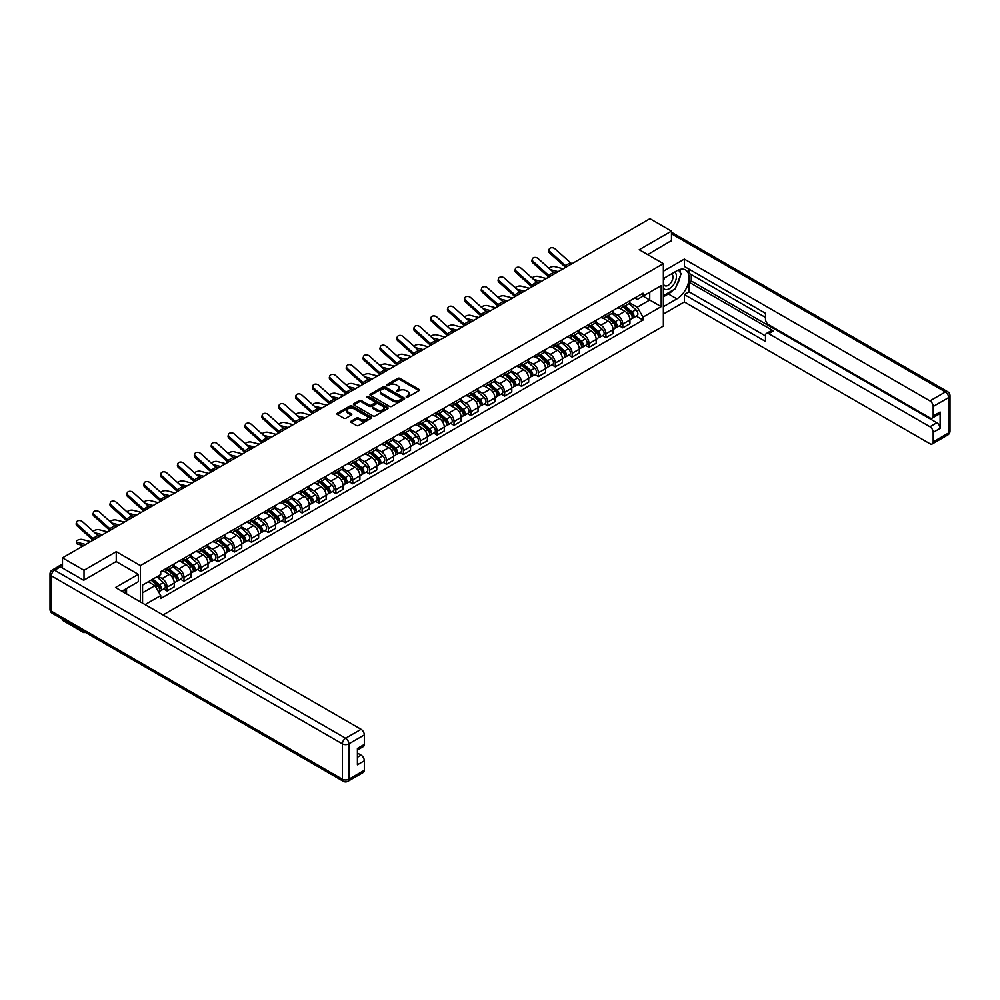 <?xml version="1.0" encoding="UTF-8"?>
<svg xmlns="http://www.w3.org/2000/svg" width="1000" height="1000" viewBox="0 0 1000 1000"><rect width="100%" height="100%" fill="white"/><g stroke="black" fill="none" stroke-linecap="round" stroke-linejoin="round"><path stroke-width="1.5" d="M406.238 397.15L407.713 397.15L419 390.637A1.5 0.862 0 0 0 419.438 390.025A1.5 0.862 0 0 0 419 389.412L399.888 378.375A1.5 0.862 0 0 0 397.762 378.375L386.475 384.888L386.475 385.75L389.425 384.913A4.8 2.775 0 0 1 396.225 384.913L397.812 385.825A4.8 2.775 0 0 1 399.225 387.788A4.8 2.775 0 0 1 397.812 389.75L396.35 391.45L399.3 390.613A4.8 2.775 0 0 1 406.1 390.613L407.688 391.525A4.8 2.775 0 0 1 409.1 393.488A4.8 2.775 0 0 1 407.688 395.45L406.238 397.15L406.238 396.3M351.138 421.175A1.5 0.862 0 0 0 350.7 421.788A1.5 0.862 0 0 0 351.138 422.4L356.5 425.5A1.5 0.862 0 0 0 358.625 425.5L371.163 418.263A1.5 0.862 0 0 0 371.6 417.65A1.5 0.862 0 0 0 371.163 417.038L352.05 406A1.5 0.862 0 0 0 349.925 406L337.388 413.237A1.5 0.862 0 0 0 336.95 413.85A1.5 0.862 0 0 0 337.388 414.462L343.875 418.2A1.5 0.862 0 0 0 345.988 418.2L351.35 415.1A1.5 0.862 0 0 0 351.8 414.487A1.5 0.862 0 0 0 351.35 413.875L348.137 412.025A4.013 2.325 0 0 1 346.962 410.387A4.013 2.325 0 0 1 349.45 408.237A4.013 2.325 0 0 1 353.825 408.738L366.413 416.012A4.013 2.325 0 0 1 367.587 417.65A4.013 2.325 0 0 1 365.1 419.787A4.013 2.325 0 0 1 360.725 419.288L358.625 418.075A1.5 0.862 0 0 0 356.5 418.075L351.138 421.175L351.138 422.4M140.387 565.6L116.263 551.663L84.012 570.275L62.488 557.85L649.95 218.688L671.475 231.112L639.237 249.725L663.363 263.65L140.387 565.6L140.387 601.888M389.538 406.425A1.5 0.862 0 0 0 391.662 406.425L404.188 399.188A1.5 0.862 0 0 0 404.625 398.575A1.5 0.862 0 0 0 404.188 397.962L385.075 386.925A1.5 0.862 0 0 0 382.95 386.925L370.412 394.162A1.5 0.862 0 0 0 369.975 394.775A1.5 0.862 0 0 0 370.412 395.387L389.538 406.425M367.175 397.388L368.237 397.525L368.237 396.275L387.675 407.5A1.5 0.862 0 0 1 388.113 408.113A1.5 0.862 0 0 1 387.675 408.725L375.138 415.962A1.5 0.862 0 0 1 373.025 415.962L353.9 404.925L353.9 403.7A1.5 0.862 0 0 0 353.462 404.312A1.5 0.862 0 0 0 353.9 404.925M353.9 403.7L359.263 400.6A1.5 0.862 0 0 1 361.388 400.6L369.137 405.075A1.5 0.862 0 0 0 371.262 405.075L374.825 403.025A1.5 0.862 0 0 0 375.262 402.413A1.5 0.862 0 0 0 374.825 401.8L366.75 397.137L368.237 396.275M84.012 631.613L84.012 632.737L62.488 620.312L62.488 619.175M163.05 614.975L663.363 326.112L663.363 263.65M84.012 632.737L85 632.175M84.012 570.275L84.012 580.087M62.488 557.85L62.488 568.038M58.025 566.688A3.062 1.762 -120 0 0 57.6 566.812A3.062 1.762 -120 0 0 57.275 567.112M671.475 240.925L671.475 231.112M622.788 304.875A7.037 4.062 60 0 1 621.337 308.038L628.475 303.913A7.037 4.062 -120 0 0 629.938 300.763M612.663 312.462L617.812 315.438A7.037 4.062 60 0 1 622.788 324.062L629.938 319.938A7.037 4.062 -120 0 0 624.963 311.312L619.85 308.363M629.938 319.938L629.938 323.75L622.788 327.863L619.375 325.887M621.337 308.038A7.037 4.062 60 0 1 617.875 307.725M622.788 324.062L622.788 327.863M605.913 314.625A7.037 4.062 60 0 1 604.462 317.787L611.6 313.663A7.037 4.062 -120 0 0 613.05 310.5M602.487 335.637L605.913 337.612L613.062 333.488L613.062 329.675A7.037 4.062 -120 0 0 608.075 321.062L602.975 318.113M604.462 317.787A7.037 4.062 60 0 1 600.988 317.462M595.788 322.2L600.938 325.175A7.037 4.062 60 0 1 605.913 333.8L605.913 337.612M589.038 324.375A7.037 4.062 60 0 1 587.575 327.525L594.725 323.4A7.037 4.062 -120 0 0 596.175 320.25M585.612 345.375L589.038 347.35L596.175 343.237L596.175 339.425A7.037 4.062 -120 0 0 591.2 330.8L586.087 327.85M587.575 327.525A7.037 4.062 60 0 1 584.113 327.212M578.9 331.95L584.062 334.925A7.037 4.062 60 0 1 589.038 343.55L589.038 347.35M572.163 334.113A7.037 4.062 60 0 1 570.7 337.275L577.85 333.15A7.037 4.062 -120 0 0 579.3 329.988M568.737 355.125L572.163 357.1L579.3 352.975L579.3 349.162A7.037 4.062 -120 0 0 574.325 340.55L569.212 337.6M570.7 337.275A7.037 4.062 60 0 1 567.238 336.95M562.025 341.688L567.188 344.675A7.037 4.062 60 0 1 572.163 353.288L572.163 357.1M555.288 343.862A7.037 4.062 60 0 1 553.825 347.013L560.962 342.887A7.037 4.062 -120 0 0 562.425 339.738M551.862 364.862L555.288 366.838L562.425 362.725L562.425 358.913A7.037 4.062 -120 0 0 557.45 350.288L552.337 347.337M553.825 347.013A7.037 4.062 60 0 1 550.363 346.7M545.15 351.438L550.312 354.412A7.037 4.062 60 0 1 555.288 363.038L555.288 366.838M538.413 353.6A7.037 4.062 60 0 1 536.95 356.763L544.087 352.638A7.037 4.062 -120 0 0 545.55 349.475M534.987 374.613L538.413 376.587L545.55 372.463L545.55 368.65A7.037 4.062 -120 0 0 540.575 360.037L535.462 357.088M536.95 356.763A7.037 4.062 60 0 1 533.488 356.438M528.275 361.175L533.425 364.162A7.037 4.062 60 0 1 538.413 372.775L538.413 376.587M521.525 363.35A7.037 4.062 60 0 1 520.075 366.5L527.212 362.388A7.037 4.062 -120 0 0 528.675 359.225M518.1 384.35L521.525 386.325L528.675 382.212L528.675 378.4A7.037 4.062 -120 0 0 523.688 369.775L518.587 366.825M520.075 366.5A7.037 4.062 60 0 1 516.613 366.188M511.4 370.925L516.55 373.9A7.037 4.062 60 0 1 521.525 382.525L521.525 386.325M504.65 373.088A7.037 4.062 60 0 1 503.2 376.25L510.337 372.125A7.037 4.062 -120 0 0 511.788 368.963M501.225 394.1L504.65 396.075L511.788 391.95L511.788 388.137A7.037 4.062 -120 0 0 506.812 379.525L501.7 376.575M503.2 376.25A7.037 4.062 60 0 1 499.725 375.925M494.513 380.662L499.675 383.65A7.037 4.062 60 0 1 504.65 392.262L504.65 396.075M487.775 382.837A7.037 4.062 60 0 1 486.312 385.988L493.462 381.875A7.037 4.062 -120 0 0 494.913 378.713M484.35 403.837L487.775 405.825L494.913 401.7L494.913 397.887A7.037 4.062 -120 0 0 489.938 389.263L484.825 386.312M486.312 385.988A7.037 4.062 60 0 1 482.85 385.675M477.638 390.412L482.8 393.387A7.037 4.062 60 0 1 487.775 402.013L487.775 405.825M470.9 392.575A7.037 4.062 60 0 1 469.438 395.737L476.575 391.613A7.037 4.062 -120 0 0 478.038 388.45M467.475 413.587L470.9 415.562L478.038 411.438L478.038 407.625A7.037 4.062 -120 0 0 473.062 399.012L467.95 396.062M469.438 395.737A7.037 4.062 60 0 1 465.975 395.425M460.763 400.15L465.925 403.137A7.037 4.062 60 0 1 470.9 411.75L470.9 415.562M454.025 402.325A7.037 4.062 60 0 1 452.562 405.475L459.7 401.362A7.037 4.062 -120 0 0 461.163 398.2M450.6 423.325L454.025 425.312L461.163 421.188L461.163 417.375A7.037 4.062 -120 0 0 456.188 408.75L451.075 405.8M452.562 405.475A7.037 4.062 60 0 1 449.1 405.163M443.888 409.9L449.038 412.875A7.037 4.062 60 0 1 454.025 421.5L454.025 425.312M437.137 412.062A7.037 4.062 60 0 1 435.688 415.225L442.825 411.1A7.037 4.062 -120 0 0 444.288 407.938M433.725 433.075L437.137 435.05L444.288 430.925L444.288 427.113A7.037 4.062 -120 0 0 439.312 418.5L434.2 415.55M435.688 415.225A7.037 4.062 60 0 1 432.225 414.913M427.013 419.65L432.163 422.625A7.037 4.062 60 0 1 437.137 431.238L437.137 435.05M420.262 421.812A7.037 4.062 60 0 1 418.812 424.963L425.95 420.85A7.037 4.062 -120 0 0 427.4 417.688M416.838 442.812L420.262 444.8L427.4 440.675L427.4 436.863A7.037 4.062 -120 0 0 422.425 428.237L417.312 425.288M418.812 424.963A7.037 4.062 60 0 1 415.337 424.65M410.138 429.387L415.288 432.362A7.037 4.062 60 0 1 420.262 440.988L420.262 444.8M403.387 431.55A7.037 4.062 60 0 1 401.925 434.712L409.075 430.588A7.037 4.062 -120 0 0 410.525 427.425M399.963 452.562L403.387 454.538L410.525 450.412L410.525 446.613A7.037 4.062 -120 0 0 405.55 437.987L400.438 435.037M401.925 434.712A7.037 4.062 60 0 1 398.462 434.4M393.25 439.137L398.413 442.113A7.037 4.062 60 0 1 403.387 450.725L403.387 454.538M386.512 441.3A7.037 4.062 60 0 1 385.05 444.462L392.188 440.337A7.037 4.062 -120 0 0 393.65 437.175M383.088 462.312L386.512 464.288L393.65 460.163L393.65 456.35A7.037 4.062 -120 0 0 388.675 447.725L383.562 444.775M385.05 444.462A7.037 4.062 60 0 1 381.587 444.137M376.375 448.875L381.538 451.85A7.037 4.062 60 0 1 386.512 460.475L386.512 464.288M369.637 451.037A7.037 4.062 60 0 1 368.175 454.2L375.312 450.075A7.037 4.062 -120 0 0 376.775 446.925M366.213 472.05L369.637 474.025L376.775 469.9L376.775 466.1A7.037 4.062 -120 0 0 371.8 457.475L366.688 454.525M368.175 454.2A7.037 4.062 60 0 1 364.712 453.888M359.5 458.625L364.663 461.6A7.037 4.062 60 0 1 369.637 470.213L369.637 474.025M352.75 460.788A7.037 4.062 60 0 1 351.3 463.95L358.438 459.825A7.037 4.062 -120 0 0 359.9 456.662M349.338 481.8L352.75 483.775L359.9 479.65L359.9 475.838A7.037 4.062 -120 0 0 354.925 467.225L349.812 464.263M351.3 463.95A7.037 4.062 60 0 1 347.837 463.625M342.625 468.363L347.775 471.337A7.037 4.062 60 0 1 352.75 479.963L352.75 483.775M335.875 470.525A7.037 4.062 60 0 1 334.425 473.688L341.562 469.562A7.037 4.062 -120 0 0 343.025 466.413M332.45 491.538L335.875 493.512L343.025 489.387L343.025 485.588A7.037 4.062 -120 0 0 338.038 476.962L332.938 474.012M334.425 473.688A7.037 4.062 60 0 1 330.962 473.375M325.75 478.113L330.9 481.087A7.037 4.062 60 0 1 335.875 489.7L335.875 493.512M319 480.275A7.037 4.062 60 0 1 317.55 483.438L324.688 479.312A7.037 4.062 -120 0 0 326.138 476.15M315.575 501.287L319 503.263L326.138 499.137L326.138 495.325A7.037 4.062 -120 0 0 321.163 486.712L316.05 483.762M317.55 483.438A7.037 4.062 60 0 1 314.075 483.113M308.863 487.85L314.025 490.825A7.037 4.062 60 0 1 319 499.45L319 503.263M302.125 490.012A7.037 4.062 60 0 1 300.663 493.175L307.812 489.05A7.037 4.062 -120 0 0 309.262 485.9M298.7 511.025L302.125 513L309.262 508.875L309.262 505.075A7.037 4.062 -120 0 0 304.288 496.45L299.175 493.5M300.663 493.175A7.037 4.062 60 0 1 297.2 492.863M291.988 497.6L297.15 500.575A7.037 4.062 60 0 1 302.125 509.188L302.125 513M285.25 499.762A7.037 4.062 60 0 1 283.788 502.925L290.925 498.8A7.037 4.062 -120 0 0 292.387 495.637M281.825 520.775L285.25 522.75L292.387 518.625L292.387 514.812A7.037 4.062 -120 0 0 287.413 506.2L282.3 503.25M283.788 502.925A7.037 4.062 60 0 1 280.325 502.6M275.113 507.337L280.275 510.312A7.037 4.062 60 0 1 285.25 518.938L285.25 522.75M268.375 509.5A7.037 4.062 60 0 1 266.913 512.663L274.05 508.537A7.037 4.062 -120 0 0 275.512 505.387M264.95 530.513L268.375 532.487L275.512 528.375L275.512 524.562A7.037 4.062 -120 0 0 270.538 515.938L265.425 512.987M266.913 512.663A7.037 4.062 60 0 1 263.45 512.35M258.238 517.087L263.387 520.062A7.037 4.062 60 0 1 268.375 528.688L268.375 532.487M251.488 519.25A7.037 4.062 60 0 1 250.037 522.413L257.175 518.288A7.037 4.062 -120 0 0 258.637 515.125M248.062 540.262L251.488 542.238L258.637 538.112L258.637 534.3A7.037 4.062 -120 0 0 253.65 525.688L248.55 522.737M250.037 522.413A7.037 4.062 60 0 1 246.575 522.087M241.363 526.825L246.513 529.8A7.037 4.062 60 0 1 251.488 538.425L251.488 542.238M234.613 528.987A7.037 4.062 60 0 1 233.162 532.15L240.3 528.025A7.037 4.062 -120 0 0 241.75 524.875M231.188 550L234.613 551.975L241.75 547.863L241.75 544.05A7.037 4.062 -120 0 0 236.775 535.425L231.663 532.475M233.162 532.15A7.037 4.062 60 0 1 229.688 531.838M224.475 536.575L229.638 539.55A7.037 4.062 60 0 1 234.613 548.175L234.613 551.975M217.738 538.737A7.037 4.062 60 0 1 216.275 541.9L223.425 537.775A7.037 4.062 -120 0 0 224.875 534.612M214.312 559.75L217.738 561.725L224.875 557.6L224.875 553.787A7.037 4.062 -120 0 0 219.9 545.175L214.788 542.225M216.275 541.9A7.037 4.062 60 0 1 212.812 541.575M207.6 546.312L212.763 549.288A7.037 4.062 60 0 1 217.738 557.913L217.738 561.725M200.863 548.488A7.037 4.062 60 0 1 199.4 551.638L206.537 547.513A7.037 4.062 -120 0 0 208 544.362M197.438 569.487L200.863 571.462L208 567.35L208 563.538A7.037 4.062 -120 0 0 203.025 554.913L197.913 551.962M199.4 551.638A7.037 4.062 60 0 1 195.938 551.325M190.725 556.062L195.888 559.038A7.037 4.062 60 0 1 200.863 567.663L200.863 571.462M183.988 558.225A7.037 4.062 60 0 1 182.525 561.388L189.662 557.263A7.037 4.062 -120 0 0 191.125 554.1M180.562 579.237L183.988 581.213L191.125 577.087L191.125 573.275A7.037 4.062 -120 0 0 186.15 564.663L181.038 561.712M182.525 561.388A7.037 4.062 60 0 1 179.062 561.062M173.85 565.8L179 568.787A7.037 4.062 60 0 1 183.988 577.4L183.988 581.213M167.1 567.975A7.037 4.062 60 0 1 165.65 571.125L172.787 567.013A7.037 4.062 -120 0 0 174.25 563.85M163.688 588.975L167.1 590.95L174.25 586.838L174.25 583.025A7.037 4.062 -120 0 0 169.275 574.4L164.163 571.45M165.65 571.125A7.037 4.062 60 0 1 162.188 570.812M158.012 576.15L162.125 578.525A7.037 4.062 60 0 1 167.1 587.15L167.1 590.95M634.75 297.975L637.288 299.45L661.2 285.637L649.737 292.262L649.737 300.012L637.288 307.188L629.538 302.712M142.55 603.138L142.55 585.087L160.725 574.587L160.725 571.65L643.025 293.2L643.025 296.137L661.2 306.625L643.025 317.125L637.288 307.188M661.2 285.637L661.2 306.625M142.55 592.825L154.987 585.65L160.725 595.575L160.725 598.513L643.025 320.062L643.025 317.125M160.725 595.575L145.087 604.6M116.263 551.663L116.263 561.6M154.987 585.65L148.275 581.775M636.25 316.15L643.025 320.062M406.65 397.3L407.688 396.7A4.8 2.775 0 0 0 409.1 394.738L409.1 393.488M399.225 387.788L399.225 389.038A4.8 2.775 0 0 1 397.812 391L396.775 391.6M419 389.412L419 390.637L399.888 379.625A1.5 0.862 0 0 0 397.762 379.625L386.9 385.9M404.188 397.962L404.188 399.188L385.075 388.175A1.5 0.862 0 0 0 382.95 388.175L370.438 395.4L370.412 394.162M401.538 399.012L401.538 398.15L384.75 388.462L381.725 389.35A4.8 2.775 0 0 0 380.325 391.312A4.8 2.775 0 0 0 381.725 393.275L393.2 399.9A4.8 2.775 0 0 0 399.988 399.9L401.538 399.012L401.538 400.262L401.838 398.575M380.325 391.312L380.325 392.562A4.8 2.775 0 0 0 381.725 394.525L381.725 393.275M401.538 400.262L399.988 401.15A4.8 2.775 0 0 1 393.2 401.15L381.725 394.525M353.925 404.938L359.263 401.85L359.263 400.6M375.262 402.413L375.262 403.663A1.5 0.862 0 0 1 374.825 404.275L371.262 406.325A1.5 0.862 0 0 1 369.137 406.325L361.388 401.85A1.5 0.862 0 0 0 359.263 401.85M368.237 397.525L387.65 408.738M377.188 409.725A4.013 2.325 0 0 0 381.562 410.225A4.013 2.325 0 0 0 384.05 408.088A4.013 2.325 0 0 0 382.875 406.438L378.438 403.888A1.5 0.862 0 0 0 376.312 403.888L372.75 405.938A1.5 0.862 0 0 0 372.312 406.55A1.5 0.862 0 0 0 372.75 407.163L377.188 409.725L377.188 410.975A4.013 2.325 0 0 0 381.562 411.475A4.013 2.325 0 0 0 384.05 409.338L384.05 408.088M372.312 406.55L372.312 407.8A1.5 0.862 0 0 0 372.75 408.413L372.75 407.163M377.188 410.975L372.75 408.413M367.587 417.65L367.587 418.9A4.013 2.325 0 0 1 365.1 421.037A4.013 2.325 0 0 1 360.725 420.538L358.625 419.325A1.5 0.862 0 0 0 356.5 419.325L351.163 422.413M346.962 410.387L346.962 411.637A4.013 2.325 0 0 0 348.137 413.275L348.137 412.025M351.337 415.112L348.137 413.275M371.138 418.275L352.05 407.25A1.5 0.862 0 0 0 349.925 407.25L337.413 414.475M563.175 268.775L554.875 266.637A3.525 1.412 -11.9 0 0 551.462 266.85A3.525 1.412 -11.9 0 0 549.012 268.337M623.288 306.913L630.163 313.05A3.825 2.212 60 0 1 631.362 318.962L629.938 319.788M623.462 307.075L626.7 308.95M623.975 306.512L631.625 313.35A1.837 1.062 60 0 1 632.2 316.188A1.837 1.062 60 0 1 632.038 316.25M625.125 305.85L632 311.988A3.825 2.212 60 0 1 633.2 317.913A3.825 2.212 60 0 1 632.038 318.025M628.95 303.55L635.887 309.738A3.825 2.212 60 0 1 637.087 315.663L633.2 317.913M556.188 272.812L553.125 272.038M558.2 271.65L550.5 269.675M571.975 263.7A5.663 3.262 60 0 1 570.438 262.688L555.025 248.85A3.525 2.5 15.6 0 0 551.562 247.712A3.525 2.5 15.6 0 0 549.15 249.338A3.525 2.5 15.6 0 0 550.05 251.725L549.675 253.075A3.525 2.5 -164.4 0 1 548.775 250.688L549.15 249.338M567 266.575A5.663 3.262 60 0 1 565.462 265.55L550.05 251.725M565.638 267.362A7.65 4.412 60 0 1 565.087 266.9L549.675 253.075M546.3 278.525L537.987 276.388A3.525 1.412 -11.9 0 0 534.587 276.6A3.525 1.412 -11.9 0 0 532.137 278.087M606.4 316.663L613.288 322.8A3.825 2.212 60 0 1 614.487 328.713L613.05 329.538M606.587 316.825L609.825 318.688M607.1 316.262L614.75 323.088A1.837 1.062 60 0 1 615.325 325.925A1.837 1.062 60 0 1 615.163 326M608.237 315.6L615.125 321.737A3.825 2.212 60 0 1 616.325 327.65A3.825 2.212 60 0 1 615.163 327.775M612.075 313.3L619.012 319.488A3.825 2.212 60 0 1 620.212 325.4L616.325 327.65M539.3 282.562L536.25 281.775M541.325 281.4L533.612 279.413M529.425 288.263L521.112 286.125A3.525 1.412 -11.9 0 0 517.712 286.337A3.525 1.412 -11.9 0 0 515.262 287.825M589.525 326.4L596.4 332.537A3.825 2.212 60 0 1 597.6 338.45L596.175 339.275M589.712 326.562L592.95 328.438M590.225 326L597.875 332.837A1.837 1.062 60 0 1 598.45 335.675A1.837 1.062 60 0 1 598.288 335.737M591.362 325.337L598.237 331.475A3.825 2.212 60 0 1 599.45 337.4A3.825 2.212 60 0 1 598.288 337.512M595.2 323.038L602.137 329.225A3.825 2.212 60 0 1 603.337 335.15L599.45 337.4M522.425 292.312L519.375 291.525M524.45 291.137L516.737 289.163M663.363 278.587L676.888 270.775A17.212 9.938 120 0 1 685.487 269.925A17.212 9.938 120 0 1 688.138 283.712A17.212 9.938 120 0 1 676.888 298.888L663.363 306.688M663.363 314.062L684.35 301.95L684.35 294.575L765.487 341.425L765.487 335.55A4.588 2.65 -120 0 1 766.45 333.45A4.588 2.65 -120 0 1 768.737 333.675L929.938 426.737L936.862 422.75A4.588 2.65 60 0 1 940.113 428.363L940.113 412A4.588 2.65 60 0 1 939.163 414.1L932.237 418.1A4.588 2.65 -120 0 0 933.188 416L933.188 406.5A4.588 2.65 -120 0 0 929.938 400.887L945.413 391.95L671.475 233.8M691.275 274.587L691.275 280.963L689.112 282.213L689.112 291.825L684.35 294.575M689.112 269.212L689.112 273.337L765.487 317.438M932.237 418.1A4.588 2.65 -120 0 1 929.938 417.875L768.737 324.8A4.588 2.65 -120 0 1 765.487 319.188L765.487 313.312L684.35 266.462L684.35 259.1L929.938 400.887M663.363 271.212L684.35 259.1M684.35 301.95L929.938 443.738A4.588 2.65 -120 0 0 932.237 443.963A4.588 2.65 -120 0 0 933.188 441.863L933.188 432.362A4.588 2.65 -120 0 0 929.938 426.737M671.475 240.55L647.725 254.625M689.112 282.213L773.5 330.925L768.737 333.675M691.275 280.963L936.862 422.75M689.112 291.825L765.487 335.925M766.45 333.45L771.2 330.7A4.588 2.65 60 0 1 773.5 330.925M663.363 296.825L668.337 293.95A17.212 9.938 120 0 0 673.112 290.075M676.525 285.562A17.212 9.938 120 0 0 680.238 276.012M680.512 272.938A17.212 9.938 120 0 0 680.088 269.425M60.438 566.85L54.588 570.212A4.588 2.65 -120 0 0 52.3 569.987L58.137 566.613A4.588 2.65 60 0 1 60.438 566.85L83.688 580.275L116.15 561.538L138.325 574.338L138.325 581.712L122.963 590.575A17.212 9.938 120 0 0 121.925 591.225M138.325 574.338L115.5 587.525L361.087 729.312A4.588 2.65 60 0 1 364.338 734.925L364.338 744.425A4.588 2.65 60 0 1 363.387 746.525L357.413 749.975M126.538 592.663L126.538 588.525M357.413 757.288L361.087 755.163A4.588 2.65 60 0 1 364.338 760.788L364.338 770.288A4.588 2.65 60 0 1 363.387 772.387L347.912 781.312A4.588 2.65 -120 0 0 348.862 779.212L364.338 770.288M364.338 744.425L357.413 748.425L357.413 764.788L364.338 760.788M361.087 755.163L357.413 753.05M663.363 288.137A9.95 5.737 120 0 0 671.275 287.288A9.95 5.737 120 0 0 676.45 276.462A9.95 5.737 120 0 0 674.65 272.075M664.2 278.1A9.95 5.737 120 0 0 663.363 279.9M663.363 283.225A6.812 3.925 120 0 0 664.737 285.675A6.812 3.925 120 0 0 669.987 283.85A6.812 3.925 120 0 0 672.962 277A6.812 3.925 120 0 0 671.55 273.888A6.812 3.925 120 0 0 671.525 273.875M664.762 277.775A6.812 3.925 120 0 0 663.363 281.863M678.438 269.988L681.1 273.775L675.263 288.825L663.587 295.575M124.462 589.712L126.962 594.138M555.087 273.45A5.663 3.262 60 0 1 553.562 272.425L538.15 258.587A3.525 2.5 15.6 0 0 534.688 257.45A3.525 2.5 15.6 0 0 532.275 259.088A3.525 2.5 15.6 0 0 533.175 261.462L532.8 262.812A3.525 2.5 -164.4 0 1 531.9 260.438L532.275 259.088M550.112 276.325A5.663 3.262 60 0 1 548.587 275.3L533.175 261.462M548.763 277.1A7.65 4.412 60 0 1 548.212 276.65L532.8 262.812M538.212 283.188A5.663 3.262 60 0 1 536.688 282.175L521.275 268.337A3.525 2.5 15.6 0 0 517.812 267.2A3.525 2.5 15.6 0 0 515.4 268.825A3.525 2.5 15.6 0 0 516.3 271.212L515.925 272.562A3.525 2.5 -164.4 0 1 515.025 270.175L515.4 268.825M533.237 286.062A5.663 3.262 60 0 1 531.712 285.05L516.3 271.212M531.888 286.85A7.65 4.412 60 0 1 531.337 286.388L515.925 272.562M512.55 298.012L504.237 295.875A3.525 1.412 -11.9 0 0 500.825 296.087A3.525 1.412 -11.9 0 0 498.387 297.575M572.65 336.15L579.525 342.287A3.825 2.212 60 0 1 580.725 348.2L579.3 349.025M572.837 336.312L576.075 338.175M573.337 335.75L581 342.575A1.837 1.062 60 0 1 581.575 345.412A1.837 1.062 60 0 1 581.4 345.487M574.487 335.087L581.362 341.225A3.825 2.212 60 0 1 582.562 347.137A3.825 2.212 60 0 1 581.413 347.262M578.325 332.788L585.262 338.975A3.825 2.212 60 0 1 586.462 344.888L582.562 347.137M505.55 302.05L502.5 301.262M507.575 300.887L499.862 298.9M495.675 307.75L487.362 305.625A3.525 1.412 -11.9 0 0 483.95 305.825A3.525 1.412 -11.9 0 0 481.5 307.325M555.775 345.887L562.65 352.025A3.825 2.212 60 0 1 563.85 357.95L562.425 358.762M555.95 346.05L559.188 347.925M556.462 345.487L564.113 352.325A1.837 1.062 60 0 1 564.7 355.163A1.837 1.062 60 0 1 564.525 355.225M557.612 344.825L564.487 350.962A3.825 2.212 60 0 1 565.688 356.887A3.825 2.212 60 0 1 564.538 357M561.45 342.525L568.387 348.725A3.825 2.212 60 0 1 569.587 354.637L565.688 356.887M488.675 311.8L485.613 311.012M490.688 310.625L482.987 308.65M478.787 317.5L470.487 315.363A3.525 1.412 -11.9 0 0 467.075 315.575A3.525 1.412 -11.9 0 0 464.625 317.062M538.9 355.637L545.775 361.775A3.825 2.212 60 0 1 546.975 367.688L545.55 368.512M539.075 355.8L542.312 357.663M539.587 355.238L547.238 362.062A1.837 1.062 60 0 1 547.812 364.9A1.837 1.062 60 0 1 547.65 364.975M540.737 354.575L547.612 360.712A3.825 2.212 60 0 1 548.812 366.625A3.825 2.212 60 0 1 547.663 366.75M544.562 352.275L551.5 358.462A3.825 2.212 60 0 1 552.712 364.375L548.812 366.625M471.8 321.538L468.738 320.75M473.812 320.375L466.112 318.387M521.337 292.938A5.663 3.262 60 0 1 519.812 291.913L504.4 278.075A3.525 2.5 15.6 0 0 500.938 276.95A3.525 2.5 15.6 0 0 498.512 278.575A3.525 2.5 15.6 0 0 499.425 280.95L499.05 282.3A3.525 2.5 -164.4 0 1 498.137 279.925L498.512 278.575M516.362 295.812A5.663 3.262 60 0 1 514.837 294.788L499.425 280.95M515 296.588A7.65 4.412 60 0 1 514.462 296.137L499.05 282.3M504.462 302.675A5.663 3.262 60 0 1 502.938 301.663L487.525 287.825A3.525 2.5 15.6 0 0 484.062 286.688A3.525 2.5 15.6 0 0 481.637 288.312A3.525 2.5 15.6 0 0 482.537 290.7L482.163 292.05A3.525 2.5 -164.4 0 1 481.262 289.662L481.637 288.312M499.487 305.55A5.663 3.262 60 0 1 497.962 304.538L482.537 290.7M498.125 306.337A7.65 4.412 60 0 1 497.575 305.875L482.163 292.05M487.587 312.425A5.663 3.262 60 0 1 486.05 311.4L470.637 297.562A3.525 2.5 15.6 0 0 467.175 296.438A3.525 2.5 15.6 0 0 464.762 298.062A3.525 2.5 15.6 0 0 465.662 300.438L465.288 301.788A3.525 2.5 -164.4 0 1 464.387 299.413L464.762 298.062M482.612 315.3A5.663 3.262 60 0 1 481.075 314.275L465.662 300.438M481.25 316.075A7.65 4.412 60 0 1 480.7 315.625L465.288 301.788M470.712 322.163A5.663 3.262 60 0 1 469.175 321.15L453.762 307.312A3.525 2.5 15.6 0 0 450.3 306.175A3.525 2.5 15.6 0 0 447.887 307.8A3.525 2.5 15.6 0 0 448.787 310.188L448.413 311.537A3.525 2.5 -164.4 0 1 447.512 309.15L447.887 307.8M465.725 325.037A5.663 3.262 60 0 1 464.2 324.025L448.787 310.188M464.375 325.825A7.65 4.412 60 0 1 463.825 325.363L448.413 311.537M453.825 331.912A5.663 3.262 60 0 1 452.3 330.887L436.887 317.062A3.525 2.5 15.6 0 0 433.425 315.925A3.525 2.5 15.6 0 0 431.012 317.55A3.525 2.5 15.6 0 0 431.912 319.925L431.538 321.275A3.525 2.5 -164.4 0 1 430.637 318.9L431.012 317.55M448.85 334.787A5.663 3.262 60 0 1 447.325 333.762L431.912 319.925M447.5 335.562A7.65 4.412 60 0 1 446.95 335.112L431.538 321.275M436.95 341.65A5.663 3.262 60 0 1 435.425 340.637L420.012 326.8A3.525 2.5 15.6 0 0 416.55 325.662A3.525 2.5 15.6 0 0 414.137 327.287A3.525 2.5 15.6 0 0 415.037 329.675L414.663 331.025A3.525 2.5 -164.4 0 1 413.75 328.638L414.137 327.287M431.975 344.525A5.663 3.262 60 0 1 430.45 343.512L415.037 329.675M430.613 345.312A7.65 4.412 60 0 1 430.075 344.862L414.663 331.025M420.075 351.4A5.663 3.262 60 0 1 418.55 350.375L403.137 336.55A3.525 2.5 15.6 0 0 399.675 335.412A3.525 2.5 15.6 0 0 397.25 337.038A3.525 2.5 15.6 0 0 398.15 339.412L397.775 340.763A3.525 2.5 -164.4 0 1 396.875 338.387L397.25 337.038M415.1 354.275A5.663 3.262 60 0 1 413.575 353.25L398.15 339.412M413.738 355.062A7.65 4.412 60 0 1 413.2 354.6L397.775 340.763M403.2 361.138A5.663 3.262 60 0 1 401.675 360.125L386.25 346.287A3.525 2.5 15.6 0 0 382.788 345.15A3.525 2.5 15.6 0 0 380.375 346.775A3.525 2.5 15.6 0 0 381.275 349.162L380.9 350.513A3.525 2.5 -164.4 0 1 380 348.125L380.375 346.775M398.225 364.012A5.663 3.262 60 0 1 396.688 363L381.275 349.162M396.863 364.8A7.65 4.412 60 0 1 396.312 364.35L380.9 350.513M386.325 370.887A5.663 3.262 60 0 1 384.787 369.862L369.375 356.037A3.525 2.5 15.6 0 0 365.913 354.9A3.525 2.5 15.6 0 0 363.5 356.525A3.525 2.5 15.6 0 0 364.4 358.9L364.025 360.25A3.525 2.5 -164.4 0 1 363.125 357.875L363.5 356.525M381.35 373.762A5.663 3.262 60 0 1 379.812 372.738L364.4 358.9M379.988 374.55A7.65 4.412 60 0 1 379.438 374.087L364.025 360.25M369.438 380.637A5.663 3.262 60 0 1 367.912 379.613L352.5 365.775A3.525 2.5 15.6 0 0 349.038 364.637A3.525 2.5 15.6 0 0 346.625 366.262A3.525 2.5 15.6 0 0 347.525 368.65L347.15 370A3.525 2.5 -164.4 0 1 346.25 367.612L346.625 366.262M364.462 383.5A5.663 3.262 60 0 1 362.938 382.488L347.525 368.65M363.113 384.288A7.65 4.412 60 0 1 362.562 383.837L347.15 370M352.562 390.375A5.663 3.262 60 0 1 351.037 389.35L335.625 375.525A3.525 2.5 15.6 0 0 332.163 374.387A3.525 2.5 15.6 0 0 329.75 376.012A3.525 2.5 15.6 0 0 330.65 378.387L330.275 379.738A3.525 2.5 -164.4 0 1 329.375 377.362L329.75 376.012M347.587 393.25A5.663 3.262 60 0 1 346.062 392.225L330.65 378.387M346.238 394.038A7.65 4.412 60 0 1 345.688 393.575L330.275 379.738M335.688 400.125A5.663 3.262 60 0 1 334.162 399.1L318.75 385.262A3.525 2.5 15.6 0 0 315.287 384.125A3.525 2.5 15.6 0 0 312.863 385.75A3.525 2.5 15.6 0 0 313.775 388.137L313.387 389.487A3.525 2.5 -164.4 0 1 312.488 387.1L312.863 385.75M330.712 402.987A5.663 3.262 60 0 1 329.188 401.975L313.775 388.137M329.35 403.775A7.65 4.412 60 0 1 328.812 403.325L313.387 389.487M318.812 409.862A5.663 3.262 60 0 1 317.288 408.837L301.863 395.012A3.525 2.5 15.6 0 0 298.412 393.875A3.525 2.5 15.6 0 0 295.988 395.5A3.525 2.5 15.6 0 0 296.887 397.887L296.512 399.225A3.525 2.5 -164.4 0 1 295.613 396.85L295.988 395.5M313.837 412.738A5.663 3.262 60 0 1 312.3 411.712L296.887 397.887M312.475 413.525A7.65 4.412 60 0 1 311.925 413.062L296.512 399.225M301.938 419.613A5.663 3.262 60 0 1 300.4 418.587L284.988 404.75A3.525 2.5 15.6 0 0 281.525 403.612A3.525 2.5 15.6 0 0 279.113 405.25A3.525 2.5 15.6 0 0 280.012 407.625L279.637 408.975A3.525 2.5 -164.4 0 1 278.738 406.587L279.113 405.25M296.962 422.475A5.663 3.262 60 0 1 295.425 421.463L280.012 407.625M295.6 423.263A7.65 4.412 60 0 1 295.05 422.812L279.637 408.975M285.062 429.35A5.663 3.262 60 0 1 283.525 428.338L268.113 414.5A3.525 2.5 15.6 0 0 264.65 413.363A3.525 2.5 15.6 0 0 262.238 414.988A3.525 2.5 15.6 0 0 263.137 417.375L262.762 418.713A3.525 2.5 -164.4 0 1 261.863 416.337L262.238 414.988M280.075 432.225A5.663 3.262 60 0 1 278.55 431.2L263.137 417.375M278.725 433.013A7.65 4.412 60 0 1 278.175 432.55L262.762 418.713M268.175 439.1A5.663 3.262 60 0 1 266.65 438.075L251.238 424.237A3.525 2.5 15.6 0 0 247.775 423.1A3.525 2.5 15.6 0 0 245.362 424.738A3.525 2.5 15.6 0 0 246.262 427.113L245.888 428.462A3.525 2.5 -164.4 0 1 244.988 426.075L245.362 424.738M263.2 441.975A5.663 3.262 60 0 1 261.675 440.95L246.262 427.113M261.85 442.75A7.65 4.412 60 0 1 261.3 442.3L245.888 428.462M251.3 448.837A5.663 3.262 60 0 1 249.775 447.825L234.363 433.988A3.525 2.5 15.6 0 0 230.9 432.85A3.525 2.5 15.6 0 0 228.475 434.475A3.525 2.5 15.6 0 0 229.387 436.863L229.013 438.2A3.525 2.5 -164.4 0 1 228.1 435.825L228.475 434.475M246.325 451.712A5.663 3.262 60 0 1 244.8 450.688L229.387 436.863M244.963 452.5A7.65 4.412 60 0 1 244.425 452.038L229.013 438.2M234.425 458.587A5.663 3.262 60 0 1 232.9 457.562L217.488 443.725A3.525 2.5 15.6 0 0 214.025 442.587A3.525 2.5 15.6 0 0 211.6 444.225A3.525 2.5 15.6 0 0 212.5 446.6L212.125 447.95A3.525 2.5 -164.4 0 1 211.225 445.562L211.6 444.225M229.45 461.463A5.663 3.262 60 0 1 227.925 460.438L212.5 446.6M228.088 462.238A7.65 4.412 60 0 1 227.537 461.788L212.125 447.95M217.55 468.325A5.663 3.262 60 0 1 216.012 467.312L200.6 453.475A3.525 2.5 15.6 0 0 197.138 452.337A3.525 2.5 15.6 0 0 194.725 453.963A3.525 2.5 15.6 0 0 195.625 456.35L195.25 457.7A3.525 2.5 -164.4 0 1 194.35 455.312L194.725 453.963M212.575 471.2A5.663 3.262 60 0 1 211.038 470.175L195.625 456.35M211.213 471.987A7.65 4.412 60 0 1 210.662 471.525L195.25 457.7M461.912 327.238L453.6 325.112A3.525 1.412 -11.9 0 0 450.2 325.312A3.525 1.412 -11.9 0 0 447.75 326.812M522.013 365.375L528.9 371.512A3.825 2.212 60 0 1 530.1 377.438L528.663 378.263M522.2 365.538L525.438 367.413M522.712 364.975L530.363 371.812A1.837 1.062 60 0 1 530.938 374.65A1.837 1.062 60 0 1 530.775 374.712M523.862 364.325L530.737 370.45A3.825 2.212 60 0 1 531.938 376.375A3.825 2.212 60 0 1 530.775 376.488M527.688 362.013L534.625 368.212A3.825 2.212 60 0 1 535.825 374.125L531.938 376.375M454.913 331.287L451.863 330.5M456.938 330.112L449.225 328.137M445.037 336.987L436.725 334.85A3.525 1.412 -11.9 0 0 433.325 335.062A3.525 1.412 -11.9 0 0 430.875 336.55M505.138 375.125L512.013 381.262A3.825 2.212 60 0 1 513.212 387.175L511.788 388M505.325 375.288L508.562 377.163M505.838 374.725L513.488 381.55A1.837 1.062 60 0 1 514.062 384.387A1.837 1.062 60 0 1 513.9 384.462M506.975 374.062L513.862 380.2A3.825 2.212 60 0 1 515.062 386.112A3.825 2.212 60 0 1 513.9 386.238M510.812 371.763L517.75 377.95A3.825 2.212 60 0 1 518.95 383.862L515.062 386.112M438.038 341.025L434.988 340.238M440.062 339.862L432.35 337.875M428.162 346.737L419.85 344.6A3.525 1.412 -11.9 0 0 416.45 344.8A3.525 1.412 -11.9 0 0 414 346.3M488.263 384.875L495.138 391A3.825 2.212 60 0 1 496.337 396.925L494.913 397.75M488.45 385.037L491.688 386.9M488.963 384.462L496.613 391.3A1.837 1.062 60 0 1 497.188 394.137A1.837 1.062 60 0 1 497.013 394.2M490.1 383.812L496.975 389.95A3.825 2.212 60 0 1 498.175 395.863A3.825 2.212 60 0 1 497.025 395.988M493.938 381.5L500.875 387.7A3.825 2.212 60 0 1 502.075 393.612L498.175 395.863M421.163 350.775L418.113 349.988M423.188 349.6L415.475 347.625M411.287 356.475L402.975 354.338A3.525 1.412 -11.9 0 0 399.562 354.55A3.525 1.412 -11.9 0 0 397.125 356.037M471.388 394.613L478.263 400.75A3.825 2.212 60 0 1 479.462 406.662L478.038 407.488M471.562 394.775L474.8 396.65M472.075 394.212L479.738 401.037A1.837 1.062 60 0 1 480.312 403.875A1.837 1.062 60 0 1 480.138 403.95M473.225 393.55L480.1 399.688A3.825 2.212 60 0 1 481.3 405.6A3.825 2.212 60 0 1 480.15 405.725M477.062 391.25L484 397.438A3.825 2.212 60 0 1 485.2 403.35L481.3 405.6M404.288 360.513L401.225 359.725M406.3 359.35L398.6 357.362M394.4 366.225L386.1 364.087A3.525 1.412 -11.9 0 0 382.688 364.288A3.525 1.412 -11.9 0 0 380.238 365.788M454.513 404.363L461.388 410.5A3.825 2.212 60 0 1 462.587 416.413L461.163 417.238M454.688 404.525L457.925 406.388M455.2 403.963L462.85 410.788A1.837 1.062 60 0 1 463.425 413.625A1.837 1.062 60 0 1 463.263 413.688M456.35 403.3L463.225 409.438A3.825 2.212 60 0 1 464.425 415.35A3.825 2.212 60 0 1 463.275 415.475M460.188 400.988L467.125 407.188A3.825 2.212 60 0 1 468.325 413.1L464.425 415.35M387.413 370.262L384.35 369.475M389.425 369.087L381.725 367.113M377.525 375.962L369.212 373.825A3.525 1.412 -11.9 0 0 365.812 374.038A3.525 1.412 -11.9 0 0 363.363 375.525M437.625 414.1L444.513 420.238A3.825 2.212 60 0 1 445.712 426.15L444.288 426.975M437.812 414.263L441.05 416.138M438.325 413.7L445.975 420.525A1.837 1.062 60 0 1 446.55 423.363A1.837 1.062 60 0 1 446.388 423.438M439.475 413.038L446.35 419.175A3.825 2.212 60 0 1 447.55 425.087A3.825 2.212 60 0 1 446.388 425.213M443.3 410.737L450.238 416.925A3.825 2.212 60 0 1 451.438 422.837L447.55 425.087M370.538 380L367.475 379.212M372.55 378.837L364.85 376.85M360.65 385.712L352.337 383.575A3.525 1.412 -11.9 0 0 348.938 383.775A3.525 1.412 -11.9 0 0 346.488 385.275M420.75 423.85L427.625 429.988A3.825 2.212 60 0 1 428.837 435.9L427.4 436.725M420.938 424.012L424.175 425.875M421.45 423.45L429.1 430.275A1.837 1.062 60 0 1 429.675 433.113A1.837 1.062 60 0 1 429.513 433.175M422.587 422.788L429.475 428.925A3.825 2.212 60 0 1 430.675 434.837A3.825 2.212 60 0 1 429.513 434.963M426.425 420.475L433.363 426.675A3.825 2.212 60 0 1 434.562 432.587L430.675 434.837M353.65 389.75L350.6 388.963M355.675 388.575L347.962 386.6M343.775 395.45L335.462 393.312A3.525 1.412 -11.9 0 0 332.062 393.525A3.525 1.412 -11.9 0 0 329.613 395.012M403.875 433.587L410.75 439.725A3.825 2.212 60 0 1 411.95 445.637L410.525 446.463M404.062 433.75L407.3 435.625M404.575 433.188L412.225 440.012A1.837 1.062 60 0 1 412.8 442.85A1.837 1.062 60 0 1 412.638 442.925M405.712 432.525L412.587 438.663A3.825 2.212 60 0 1 413.787 444.575A3.825 2.212 60 0 1 412.638 444.7M409.55 430.225L416.488 436.413A3.825 2.212 60 0 1 417.688 442.325L413.787 444.575M336.775 399.487L333.725 398.7M338.8 398.325L331.087 396.337M326.9 405.2L318.587 403.062A3.525 1.412 -11.9 0 0 315.175 403.263A3.525 1.412 -11.9 0 0 312.738 404.762M387 443.338L393.875 449.475A3.825 2.212 60 0 1 395.075 455.387L393.65 456.213M387.175 443.5L390.412 445.363M387.688 442.938L395.35 449.762A1.837 1.062 60 0 1 395.925 452.6A1.837 1.062 60 0 1 395.75 452.663M388.837 442.275L395.712 448.413A3.825 2.212 60 0 1 396.912 454.325A3.825 2.212 60 0 1 395.763 454.45M392.675 439.975L399.613 446.163A3.825 2.212 60 0 1 400.812 452.075L396.912 454.325M319.9 409.237L316.85 408.45M321.925 408.075L314.212 406.087M310.012 414.938L301.712 412.8A3.525 1.412 -11.9 0 0 298.3 413.013A3.525 1.412 -11.9 0 0 295.85 414.5M370.125 453.075L377 459.212A3.825 2.212 60 0 1 378.2 465.125L376.775 465.95M370.3 453.237L373.537 455.112M370.812 452.675L378.462 459.5A1.837 1.062 60 0 1 379.05 462.35A1.837 1.062 60 0 1 378.875 462.413M371.962 452.013L378.837 458.15A3.825 2.212 60 0 1 380.037 464.062A3.825 2.212 60 0 1 378.888 464.188M375.8 449.712L382.738 455.9A3.825 2.212 60 0 1 383.938 461.812L380.037 464.062M303.025 418.975L299.962 418.188M305.038 417.812L297.337 415.838M293.137 424.688L284.837 422.55A3.525 1.412 -11.9 0 0 281.425 422.75A3.525 1.412 -11.9 0 0 278.975 424.25M353.25 462.825L360.125 468.963A3.825 2.212 60 0 1 361.325 474.875L359.9 475.7M353.425 462.987L356.662 464.85M353.938 462.425L361.587 469.25A1.837 1.062 60 0 1 362.163 472.088A1.837 1.062 60 0 1 362 472.15M355.087 461.763L361.962 467.9A3.825 2.212 60 0 1 363.162 473.812A3.825 2.212 60 0 1 362 473.938M358.913 459.462L365.85 465.65A3.825 2.212 60 0 1 367.05 471.562L363.162 473.812M286.15 428.725L283.087 427.938M288.163 427.562L280.462 425.575M276.262 434.425L267.95 432.287A3.525 1.412 -11.9 0 0 264.55 432.5A3.525 1.412 -11.9 0 0 262.1 433.988M336.362 472.562L343.25 478.7A3.825 2.212 60 0 1 344.45 484.613L343.013 485.438M336.55 472.725L339.787 474.6M337.062 472.163L344.712 478.988A1.837 1.062 60 0 1 345.288 481.838A1.837 1.062 60 0 1 345.125 481.9M338.2 471.5L345.087 477.638A3.825 2.212 60 0 1 346.287 483.55A3.825 2.212 60 0 1 345.125 483.675M342.038 469.2L348.975 475.387A3.825 2.212 60 0 1 350.175 481.312L346.287 483.55M269.262 438.462L266.212 437.688M271.288 437.3L263.575 435.325M259.387 444.175L251.075 442.038A3.525 1.412 -11.9 0 0 247.675 442.25A3.525 1.412 -11.9 0 0 245.225 443.738M319.488 482.312L326.362 488.45A3.825 2.212 60 0 1 327.562 494.363L326.138 495.188M319.675 482.475L322.912 484.338M320.188 481.912L327.837 488.738A1.837 1.062 60 0 1 328.413 491.575A1.837 1.062 60 0 1 328.25 491.637M321.325 481.25L328.2 487.388A3.825 2.212 60 0 1 329.412 493.3A3.825 2.212 60 0 1 328.25 493.425M325.163 478.95L332.1 485.138A3.825 2.212 60 0 1 333.3 491.05L329.412 493.3M252.387 448.212L249.338 447.425M254.412 447.05L246.7 445.062M242.512 453.913L234.2 451.775A3.525 1.412 -11.9 0 0 230.787 451.987A3.525 1.412 -11.9 0 0 228.35 453.475M302.613 492.05L309.488 498.188A3.825 2.212 60 0 1 310.688 504.1L309.262 504.925M302.8 492.212L306.038 494.087M303.3 491.65L310.963 498.488A1.837 1.062 60 0 1 311.537 501.325A1.837 1.062 60 0 1 311.363 501.388M304.45 490.988L311.325 497.125A3.825 2.212 60 0 1 312.525 503.038A3.825 2.212 60 0 1 311.375 503.162M308.288 488.688L315.225 494.875A3.825 2.212 60 0 1 316.425 500.8L312.525 503.038M235.512 457.95L232.463 457.175M237.537 456.788L229.825 454.812M225.637 463.663L217.325 461.525A3.525 1.412 -11.9 0 0 213.912 461.737A3.525 1.412 -11.9 0 0 211.475 463.225M285.738 501.8L292.613 507.938A3.825 2.212 60 0 1 293.812 513.85L292.387 514.675M285.912 501.962L289.15 503.825M286.425 501.4L294.075 508.225A1.837 1.062 60 0 1 294.662 511.062A1.837 1.062 60 0 1 294.488 511.125M287.575 500.737L294.45 506.875A3.825 2.212 60 0 1 295.65 512.788A3.825 2.212 60 0 1 294.5 512.913M291.413 498.438L298.35 504.625A3.825 2.212 60 0 1 299.55 510.538L295.65 512.788M218.637 467.7L215.575 466.912M220.65 466.538L212.95 464.55M208.75 473.4L200.45 471.262A3.525 1.412 -11.9 0 0 197.037 471.475A3.525 1.412 -11.9 0 0 194.587 472.962M268.863 511.538L275.738 517.675A3.825 2.212 60 0 1 276.938 523.587L275.512 524.412M269.037 511.7L272.275 513.575M269.55 511.138L277.2 517.975A1.837 1.062 60 0 1 277.775 520.812A1.837 1.062 60 0 1 277.613 520.875M270.7 510.475L277.575 516.613A3.825 2.212 60 0 1 278.775 522.525A3.825 2.212 60 0 1 277.625 522.65M274.538 508.175L281.475 514.362A3.825 2.212 60 0 1 282.675 520.288L278.775 522.525M201.762 477.438L198.7 476.662M203.775 476.275L196.075 474.3M191.875 483.15L183.562 481.012A3.525 1.412 -11.9 0 0 180.162 481.225A3.525 1.412 -11.9 0 0 177.712 482.713M251.975 521.287L258.863 527.425A3.825 2.212 60 0 1 260.062 533.337L258.625 534.163M252.162 521.45L255.4 523.312M252.675 520.887L260.325 527.712A1.837 1.062 60 0 1 260.9 530.55A1.837 1.062 60 0 1 260.738 530.625M253.825 520.225L260.7 526.362A3.825 2.212 60 0 1 261.9 532.275A3.825 2.212 60 0 1 260.738 532.4M257.65 517.925L264.587 524.113A3.825 2.212 60 0 1 265.788 530.025L261.9 532.275M184.875 487.188L181.825 486.4M186.9 486.025L179.188 484.038M175 492.887L166.688 490.75A3.525 1.412 -11.9 0 0 163.287 490.962A3.525 1.412 -11.9 0 0 160.837 492.45M235.1 531.025L241.975 537.163A3.825 2.212 60 0 1 243.175 543.075L241.75 543.9M235.287 531.188L238.525 533.062M235.8 530.625L243.45 537.463A1.837 1.062 60 0 1 244.025 540.3A1.837 1.062 60 0 1 243.863 540.363M236.938 529.963L243.825 536.1A3.825 2.212 60 0 1 245.025 542.025A3.825 2.212 60 0 1 243.863 542.137M240.775 527.663L247.712 533.85A3.825 2.212 60 0 1 248.912 539.775L245.025 542.025M168 496.938L164.95 496.15M170.025 495.763L162.312 493.787M158.125 502.638L149.812 500.5A3.525 1.412 -11.9 0 0 146.412 500.712A3.525 1.412 -11.9 0 0 143.963 502.2M218.225 540.775L225.1 546.912A3.825 2.212 60 0 1 226.3 552.825L224.875 553.65M218.412 540.938L221.65 542.8M218.925 540.375L226.575 547.2A1.837 1.062 60 0 1 227.15 550.037A1.837 1.062 60 0 1 226.975 550.112M220.062 539.712L226.938 545.85A3.825 2.212 60 0 1 228.137 551.763A3.825 2.212 60 0 1 226.988 551.888M223.9 537.413L230.837 543.6A3.825 2.212 60 0 1 232.037 549.513L228.137 551.763M151.125 506.675L148.075 505.887M153.15 505.513L145.438 503.525M141.25 512.375L132.938 510.25A3.525 1.412 -11.9 0 0 129.525 510.45A3.525 1.412 -11.9 0 0 127.088 511.95M201.35 550.513L208.225 556.65A3.825 2.212 60 0 1 209.425 562.575L208 563.387M201.525 550.675L204.762 552.55M202.037 550.112L209.7 556.95A1.837 1.062 60 0 1 210.275 559.788A1.837 1.062 60 0 1 210.1 559.85M203.188 549.45L210.062 555.588A3.825 2.212 60 0 1 211.262 561.512A3.825 2.212 60 0 1 210.113 561.625M207.025 547.15L213.962 553.35A3.825 2.212 60 0 1 215.162 559.263L211.262 561.512M134.25 516.425L131.188 515.638M136.263 515.25L128.562 513.275M200.675 478.075A5.663 3.262 60 0 1 199.137 477.05L183.725 463.212A3.525 2.5 15.6 0 0 180.263 462.075A3.525 2.5 15.6 0 0 177.85 463.713A3.525 2.5 15.6 0 0 178.75 466.087L178.375 467.438A3.525 2.5 -164.4 0 1 177.475 465.062L177.85 463.713M195.688 480.95A5.663 3.262 60 0 1 194.163 479.925L178.75 466.087M194.338 481.725A7.65 4.412 60 0 1 193.787 481.275L178.375 467.438M183.787 487.812A5.663 3.262 60 0 1 182.262 486.8L166.85 472.962A3.525 2.5 15.6 0 0 163.388 471.825A3.525 2.5 15.6 0 0 160.975 473.45A3.525 2.5 15.6 0 0 161.875 475.838L161.5 477.188A3.525 2.5 -164.4 0 1 160.6 474.8L160.975 473.45M178.812 490.688A5.663 3.262 60 0 1 177.288 489.675L161.875 475.838M177.463 491.475A7.65 4.412 60 0 1 176.912 491.012L161.5 477.188M166.912 497.562A5.663 3.262 60 0 1 165.387 496.538L149.975 482.7A3.525 2.5 15.6 0 0 146.512 481.575A3.525 2.5 15.6 0 0 144.1 483.2A3.525 2.5 15.6 0 0 145 485.575L144.625 486.925A3.525 2.5 -164.4 0 1 143.713 484.55L144.1 483.2M161.938 500.438A5.663 3.262 60 0 1 160.413 499.412L145 485.575M160.575 501.213A7.65 4.412 60 0 1 160.037 500.763L144.625 486.925M150.037 507.3A5.663 3.262 60 0 1 148.512 506.287L133.1 492.45A3.525 2.5 15.6 0 0 129.637 491.312A3.525 2.5 15.6 0 0 127.212 492.938A3.525 2.5 15.6 0 0 128.112 495.325L127.737 496.675A3.525 2.5 -164.4 0 1 126.838 494.288L127.212 492.938M145.062 510.175A5.663 3.262 60 0 1 143.537 509.162L128.112 495.325M143.7 510.962A7.65 4.412 60 0 1 143.162 510.5L127.737 496.675M124.362 522.125L116.062 519.987A3.525 1.412 -11.9 0 0 112.65 520.2A3.525 1.412 -11.9 0 0 110.2 521.688M184.475 560.262L191.35 566.4A3.825 2.212 60 0 1 192.55 572.312L191.125 573.138M184.65 560.425L187.887 562.288M185.162 559.862L192.812 566.688A1.837 1.062 60 0 1 193.388 569.525A1.837 1.062 60 0 1 193.225 569.6M186.312 559.2L193.188 565.337A3.825 2.212 60 0 1 194.387 571.25A3.825 2.212 60 0 1 193.238 571.375M190.15 556.9L197.087 563.088A3.825 2.212 60 0 1 198.287 569L194.387 571.25M117.375 526.163L114.312 525.375M119.388 525L111.688 523.013M133.162 517.05A5.663 3.262 60 0 1 131.637 516.025L116.213 502.188A3.525 2.5 15.6 0 0 112.75 501.062A3.525 2.5 15.6 0 0 110.337 502.688A3.525 2.5 15.6 0 0 111.237 505.062L110.862 506.413A3.525 2.5 -164.4 0 1 109.963 504.038L110.337 502.688M128.188 519.925A5.663 3.262 60 0 1 126.65 518.9L111.237 505.062M126.825 520.7A7.65 4.412 60 0 1 126.275 520.25L110.862 506.413M107.487 531.862L99.175 529.738A3.525 1.412 -11.9 0 0 95.775 529.938A3.525 1.412 -11.9 0 0 93.325 531.438M167.587 570L174.475 576.138A3.825 2.212 60 0 1 175.675 582.062L174.25 582.875M167.775 570.163L171.012 572.038M168.287 569.6L175.938 576.438A1.837 1.062 60 0 1 176.513 579.275A1.837 1.062 60 0 1 176.35 579.338M169.438 568.95L176.312 575.075A3.825 2.212 60 0 1 177.512 581A3.825 2.212 60 0 1 176.35 581.112M173.263 566.638L180.2 572.837A3.825 2.212 60 0 1 181.4 578.75L177.512 581M100.5 535.913L97.438 535.125M102.513 534.738L94.812 532.762M116.287 526.788A5.663 3.262 60 0 1 114.75 525.775L99.338 511.938A3.525 2.5 15.6 0 0 95.875 510.8A3.525 2.5 15.6 0 0 93.462 512.425A3.525 2.5 15.6 0 0 94.362 514.812L93.987 516.163A3.525 2.5 -164.4 0 1 93.088 513.775L93.462 512.425M111.312 529.663A5.663 3.262 60 0 1 109.775 528.65L94.362 514.812M109.95 530.45A7.65 4.412 60 0 1 109.4 529.987L93.987 516.163M77.7 544.125A3.525 1.412 168.1 0 1 76.75 543.425L76.375 541.638A3.525 1.412 -11.9 0 0 77.325 542.35L77.7 544.125L83.612 545.65M90.612 541.613L82.3 539.475A3.525 1.412 -11.9 0 0 78.388 539.85A3.525 1.412 -11.9 0 0 76.375 541.638M151.137 580.125L157.587 585.887A3.825 2.212 60 0 1 158.8 591.8L158.6 591.912M151.2 580.087L154.137 581.775M151.825 579.725L159.062 586.175A1.837 1.062 60 0 1 159.637 589.012A1.837 1.062 60 0 1 159.475 589.087M152.975 579.062L159.438 584.825A3.825 2.212 60 0 1 160.637 590.737A3.825 2.212 60 0 1 159.475 590.862M156.875 576.812L163.325 582.575A3.825 2.212 60 0 1 164.525 588.488L160.637 590.737M85.638 544.487L77.325 542.35M99.4 536.538A5.663 3.262 60 0 1 97.875 535.513L82.463 521.675A3.525 2.5 15.6 0 0 79 520.55A3.525 2.5 15.6 0 0 76.588 522.175A3.525 2.5 15.6 0 0 77.487 524.55L77.112 525.9A3.525 2.5 -164.4 0 1 76.213 523.525L76.588 522.175M94.425 539.412A5.663 3.262 60 0 1 92.9 538.387L77.487 524.55M93.075 540.188A7.65 4.412 60 0 1 92.525 539.738L77.112 525.9M183.988 577.4L191.125 573.275M200.863 567.663L208 563.538M217.738 557.913L224.875 553.787M234.613 548.175L241.75 544.05M251.488 538.425L258.637 534.3M268.375 528.688L275.512 524.562M285.25 518.938L292.387 514.812M302.125 509.188L309.262 505.075M319 499.45L326.138 495.325M335.875 489.7L343.025 485.588M352.75 479.963L359.9 475.838M369.637 470.213L376.775 466.1M386.512 460.475L393.65 456.35M403.387 450.725L410.525 446.613M420.262 440.988L427.4 436.863M437.137 431.238L444.288 427.113M454.025 421.5L461.163 417.375M470.9 411.75L478.038 407.625M487.775 402.013L494.913 397.887M504.65 392.262L511.788 388.137M521.525 382.525L528.675 378.4M538.413 372.775L545.55 368.65M555.288 363.038L562.425 358.913M572.163 353.288L579.3 349.162M589.038 343.55L596.175 339.425M605.913 333.8L613.062 329.675M167.1 587.15L174.25 583.025M162.125 578.525L169.275 574.4M179 568.787L186.15 564.663M195.888 559.038L203.025 554.913M212.763 549.288L219.9 545.175M229.638 539.55L236.775 535.425M246.513 529.8L253.65 525.688M263.387 520.062L270.538 515.938M280.275 510.312L287.413 506.2M297.15 500.575L304.288 496.45M314.025 490.825L321.163 486.712M330.9 481.087L338.038 476.962M347.775 471.337L354.925 467.225M364.663 461.6L371.8 457.475M381.538 451.85L388.675 447.725M398.413 442.113L405.55 437.987M415.288 432.362L422.425 428.237M432.163 422.625L439.312 418.5M449.038 412.875L456.188 408.75M465.925 403.137L473.062 399.012M482.8 393.387L489.938 389.263M499.675 383.65L506.812 379.525M516.55 373.9L523.688 369.775M533.425 364.162L540.575 360.037M550.312 354.412L557.45 350.288M567.188 344.675L574.325 340.55M584.062 334.925L591.2 330.8M600.938 325.175L608.075 321.062M617.812 315.438L624.963 311.312M62.488 565.037L59.837 566.562M407.688 396.7L407.688 395.45M396.35 391.45L396.35 390.6M397.812 391L397.812 389.75M386.475 385.75L386.475 384.888M397.762 379.625L397.762 378.375M399.888 379.625L399.888 378.375M382.95 388.175L382.95 386.925M385.075 388.175L385.075 386.925M393.2 401.15L393.2 399.9M399.988 401.15L399.988 399.9M361.388 401.85L361.388 400.6M369.137 406.325L369.137 405.075M371.262 406.325L371.262 405.075M374.825 404.275L374.825 403.025M387.675 408.725L387.675 407.5M356.5 419.325L356.5 418.075M358.625 419.325L358.625 418.075M360.725 420.538L360.725 419.288M351.35 415.1L351.35 413.875M337.388 414.462L337.388 413.237M349.925 407.25L349.925 406M352.05 407.25L352.05 406M371.163 418.263L371.163 417.038M630.163 313.05L628.013 314.288M632.587 315.338L631.9 315.738M635.887 309.738L632 311.988M565.462 265.55L570.438 262.688M613.288 322.8L611.138 324.038M615.712 325.087L615.013 325.487M619.012 319.488L615.125 321.737M596.4 332.537L594.263 333.775M598.825 334.837L598.138 335.225M602.137 329.225L598.237 331.475M933.188 416L940.113 412M940.113 428.363L933.188 432.362M933.188 441.863L948.65 432.925L948.65 397.575L933.188 406.5M668.337 293.95L676.888 298.888M948.65 432.925A4.588 2.65 60 0 1 947.7 435.025A4.588 4.588 0 0 0 950 431.05A4.588 2.65 180 0 1 948.65 432.925M948.65 397.575A4.588 2.65 0 0 0 950 395.7A4.588 4.588 0 0 0 947.7 391.725A4.588 2.65 -60 0 0 945.413 391.95A4.588 2.65 60 0 1 948.65 397.575M52.3 569.987A4.588 4.588 0 0 0 50 573.962A4.588 2.65 180 0 0 51.35 575.837A4.588 2.65 -60 0 1 54.588 570.212L345.613 738.238A4.588 2.65 -60 0 0 342.375 743.863L51.35 575.837L51.35 611.188L342.375 779.212L342.375 743.863A4.588 2.65 0 0 0 348.862 743.863L348.862 779.212A4.588 2.65 180 0 1 342.375 779.212A4.588 2.65 -60 0 0 343.325 781.312A4.588 4.588 0 0 0 347.912 781.312M364.338 734.925L348.862 743.863A4.588 2.65 -120 0 0 345.613 738.238L361.087 729.312M52.3 613.3A4.588 2.65 -60 0 1 51.35 611.188A4.588 2.65 0 0 1 50 609.325A4.588 4.588 0 0 0 52.3 613.3L343.325 781.312M548.587 275.3L553.562 272.425M531.712 285.05L536.688 282.175M579.525 342.287L577.388 343.525M581.95 344.575L581.263 344.975M585.262 338.975L581.362 341.225M562.65 352.025L560.5 353.263M565.075 354.325L564.388 354.712M568.387 348.725L564.487 350.962M545.775 361.775L543.625 363.013M548.2 364.062L547.513 364.462M551.5 358.462L547.612 360.712M514.837 294.788L519.812 291.913M497.962 304.538L502.938 301.663M481.075 314.275L486.05 311.4M464.2 324.025L469.175 321.15M447.325 333.762L452.3 330.887M430.45 343.512L435.425 340.637M413.575 353.25L418.55 350.375M396.688 363L401.675 360.125M379.812 372.738L384.787 369.862M362.938 382.488L367.912 379.613M346.062 392.225L351.037 389.35M329.188 401.975L334.162 399.1M312.3 411.712L317.288 408.837M295.425 421.463L300.4 418.587M278.55 431.2L283.525 428.338M261.675 440.95L266.65 438.075M244.8 450.688L249.775 447.825M227.925 460.438L232.9 457.562M211.038 470.175L216.012 467.312M528.9 371.512L526.75 372.75M531.325 373.812L530.625 374.2M534.625 368.212L530.737 370.45M512.013 381.262L509.875 382.5M514.438 383.55L513.75 383.95M517.75 377.95L513.862 380.2M495.138 391L493 392.25M497.562 393.3L496.875 393.688M500.875 387.7L496.975 389.95M478.263 400.75L476.112 401.987M480.688 403.038L480 403.438M484 397.438L480.1 399.688M461.388 410.5L459.237 411.737M463.812 412.788L463.125 413.188M467.125 407.188L463.225 409.438M444.513 420.238L442.362 421.475M446.938 422.525L446.25 422.925M450.238 416.925L446.35 419.175M427.625 429.988L425.487 431.225M430.062 432.275L429.363 432.675M433.363 426.675L429.475 428.925M410.75 439.725L408.612 440.962M413.175 442.013L412.488 442.413M416.488 436.413L412.587 438.663M393.875 449.475L391.737 450.712M396.3 451.763L395.613 452.163M399.613 446.163L395.712 448.413M377 459.212L374.85 460.45M379.425 461.5L378.738 461.9M382.738 455.9L378.837 458.15M360.125 468.963L357.975 470.2M362.55 471.25L361.863 471.65M365.85 465.65L361.962 467.9M343.25 478.7L341.1 479.938M345.675 480.988L344.975 481.388M348.975 475.387L345.087 477.638M326.362 488.45L324.225 489.688M328.787 490.737L328.1 491.138M332.1 485.138L328.2 487.388M309.488 498.188L307.35 499.425M311.913 500.475L311.225 500.875M315.225 494.875L311.325 497.125M292.613 507.938L290.462 509.175M295.038 510.225L294.35 510.625M298.35 504.625L294.45 506.875M275.738 517.675L273.587 518.913M278.163 519.963L277.475 520.363M281.475 514.362L277.575 516.613M258.863 527.425L256.712 528.663M261.288 529.712L260.6 530.112M264.587 524.113L260.7 526.362M241.975 537.163L239.838 538.4M244.4 539.45L243.713 539.85M247.712 533.85L243.825 536.1M225.1 546.912L222.963 548.15M227.525 549.2L226.838 549.6M230.837 543.6L226.938 545.85M208.225 556.65L206.075 557.888M210.65 558.95L209.963 559.338M213.962 553.35L210.062 555.588M194.163 479.925L199.137 477.05M177.288 489.675L182.262 486.8M160.413 499.412L165.387 496.538M143.537 509.162L148.512 506.287M191.35 566.4L189.2 567.638M193.775 568.688L193.088 569.087M197.087 563.088L193.188 565.337M126.65 518.9L131.637 516.025M174.475 576.138L172.325 577.375M176.9 578.438L176.213 578.825M180.2 572.837L176.312 575.075M109.775 528.65L114.75 525.775M157.587 585.887L155.738 586.95M160.025 588.175L159.325 588.575M163.325 582.575L159.438 584.825M92.9 538.387L97.875 535.513M57.6 566.812L62.488 564M932.237 443.963L947.7 435.025M950 431.05L950 395.7M671.475 232.25L947.7 391.725M50 573.962L50 609.325"/></g></svg>
